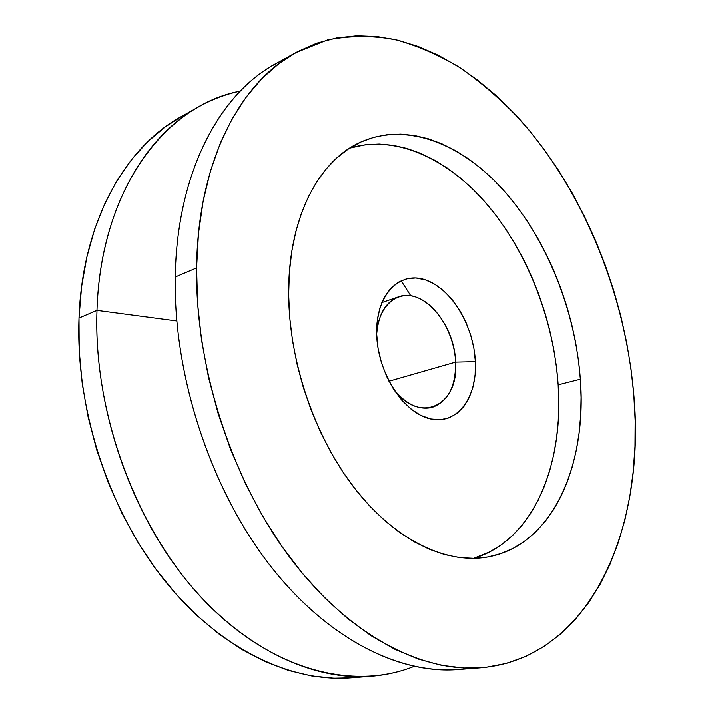 <?xml version="1.0" encoding="UTF-8"?>
<svg xmlns="http://www.w3.org/2000/svg" width="714" height="714" viewBox="0 0 714 714"><rect width="100%" height="100%" fill="white"/><g stroke="black" fill="none" stroke-linecap="round" stroke-linejoin="round"><path stroke-width="1.07" d="M393.128 388.559C419.546 425.374 459.164 405.641 455.594 362.114L475.39 361.659C477.327 397.466 457.255 425.071 430.471 418.931C403.705 413.388 377.403 372.708 376.662 334.009L377.313 320.309L379.955 307.832L384.444 297.086L390.576 288.483L398.064 282.325L406.578 278.799L415.771 277.969L425.285 279.826L434.764 284.226L443.858 290.973L452.265 299.782L459.7 310.322L465.912 322.201L470.696 335.009L473.891 348.316L475.39 361.659L475.131 374.582L473.096 386.631L469.348 397.368L463.975 406.382L457.147 413.317L449.088 417.851L440.083 419.77L430.471 418.931L420.6 415.307L410.898 408.988L401.75 400.188L393.557 389.237L386.693 376.59L381.446 362.766L378.063 348.361L376.662 334.009C375.528 295.203 399.331 270.731 425.285 279.826C451.248 288.367 473.81 325.923 475.39 361.659L455.594 362.114C455.871 386.56 447.981 401.679 431.916 407.471C418.458 410.363 405.525 404.062 393.128 388.559M473.56 558.366C532.742 541.221 563.989 465.43 558.161 384.837L580.348 379.205C587.247 466.206 551.476 547.486 485.52 557.375C444.76 563.578 394.699 539.579 354.769 488.483C314.963 437.352 289.125 361.927 288.661 294.614L289.706 317.453L292.517 340.712L297.051 364.104L303.272 387.309L311.099 410.006L320.425 431.899L331.109 452.694L343.006 472.132L355.929 489.965L369.709 506.003L384.141 520.078L399.046 532.046L414.218 541.819L429.471 549.343L444.626 554.591L459.513 557.589L473.989 558.357L487.894 556.982L501.121 553.537L513.553 548.129L525.102 540.873L535.696 531.912L545.255 521.372L553.743 509.403L561.124 496.141L567.353 481.727L572.432 466.322L576.332 450.061L579.072 433.077L580.652 415.521L581.071 397.519L580.348 379.205L578.51 360.713L575.573 342.158L571.575 323.674L566.541 305.387L560.499 287.394L553.502 269.838L545.576 252.836L536.776 236.486L527.146 220.929L516.757 206.275L505.655 192.637L493.909 180.142L481.593 168.906L468.786 159.035L455.577 150.645L442.064 143.862L428.355 138.775L414.548 135.49L400.786 134.098L387.175 134.66L373.859 137.267L360.998 141.943L348.718 148.717L337.178 157.598L326.539 168.549L316.945 181.526L308.546 196.439L301.469 213.165L295.846 231.55L291.785 251.399L289.366 272.507L288.661 294.614C287.822 219.18 318.31 161.007 360.142 142.327C406.953 121.13 463.136 144.246 505.262 192.2C547.397 240.654 575.368 311.25 580.348 379.205L558.161 384.837C553.743 320.399 528.039 253.613 488.679 206.257C449.276 159.374 396.306 134.062 349.637 148.119L365.568 144.674L379.214 144.005L393.012 145.272L406.837 148.405L420.573 153.314L434.094 159.909L447.312 168.085L460.111 177.732L472.418 188.746L484.154 201.009L495.23 214.396L505.592 228.81L515.178 244.117L523.933 260.199L531.805 276.952L538.74 294.257L544.711 311.991L549.673 330.038L553.582 348.271L556.42 366.585L558.161 384.837L558.767 402.919L558.241 420.698L556.554 438.039L553.689 454.809L549.664 470.874L544.47 486.1L538.115 500.336L530.627 513.446L522.023 525.281L512.357 535.705L501.665 544.568L490.027 551.752L473.56 558.366M401.107 280.709L410.8 295.828M96.979 310.385C100.014 212.924 142.943 137.008 199.099 106.6C212.344 99.264 226.052 94.096 240.234 91.097C165.88 104.94 100.594 188.88 96.979 310.385L176.769 320.97L96.979 310.385C93.15 413.656 137.008 530.779 204.454 600.84C272.079 671.062 353.608 690.67 414.031 666.421C400.554 671.776 386.274 675.06 371.191 676.283C310.885 681.076 238.86 646.75 182.98 576.011C127.306 505.271 93.739 401.955 96.979 310.385L78.995 318.051L96.979 310.385M199.099 106.6L181.508 116.436C125.343 146.861 82.351 222.018 78.995 318.051C75.461 408.283 108.492 509.832 163.676 579.366C219.064 648.883 290.776 682.629 351.092 677.836L371.191 676.283M295.391 52.8L274.997 64.198C219.127 94.337 176.76 173.359 175.251 277.005C176.813 166.692 224.651 85.109 285.475 58.905M196.582 267.911C197.626 162.596 239.77 82.77 295.48 52.756L327.467 39.93C349.664 35.611 372.092 35.459 394.771 39.475C417.297 45.642 439.262 55.183 460.646 68.107C481.513 82.69 501.264 99.826 519.89 119.506C583.534 191.138 625.196 294.07 633.809 394.708C645.893 525.816 592.102 657.978 481.263 667.769C421.474 672.57 348.173 635.014 289.875 557.473C231.773 479.96 195.181 366.809 196.582 267.911L175.251 277.005L196.582 267.911L198.465 233.549L203.16 201.053L210.496 170.816L220.296 143.202L232.318 118.479L246.321 96.863L262.038 78.469L279.192 63.394L297.515 51.64L316.748 43.17L336.633 37.913L356.946 35.771L377.456 36.593L397.975 40.225L418.324 46.517L438.334 55.273L457.87 66.331L476.8 79.495L495.016 94.596L512.42 111.464L528.922 129.921L544.452 149.815L558.946 170.976L572.325 193.253L584.552 216.512L595.565 240.591L605.329 265.358L613.79 290.678L620.912 316.409L626.642 342.425L630.953 368.567L633.809 394.708L635.157 420.698L634.978 446.384L633.22 471.606L629.864 496.194L624.884 519.971L618.253 542.756L609.961 564.337L599.992 584.525L588.354 603.08L575.065 619.788L560.16 634.416L543.693 646.723L525.745 656.461L506.413 663.404L485.832 667.34L464.171 668.045L441.618 665.359L418.413 659.129L394.806 649.267L371.093 635.728L347.602 618.547L324.674 597.805L302.656 573.681L281.905 546.424L262.77 516.374L245.589 483.931L230.649 449.561L218.198 413.781L208.461 377.153L201.562 340.248L197.6 303.655L196.582 267.911M388.952 381.231L455.594 362.114L388.952 381.231M376.671 334.063C378.411 314.294 385.685 301.888 398.501 296.846C423.17 287.251 454.916 324.772 455.594 362.114C454.488 334.545 437.539 305.476 417.512 297.676C397.511 289.536 378.241 305.592 376.671 334.063M469.526 668.179C409.336 678.22 333.616 645.045 272.686 568.79C211.942 492.598 173.332 377.608 175.251 277.005C173.431 374.341 209.372 485.377 266.991 561.445C324.808 637.522 397.912 674.382 457.87 669.58L481.075 667.786M181.597 116.382L165.068 127.021L147.709 141.72L131.742 159.365L117.435 179.857L105.038 203.071L94.792 228.783L86.921 256.745L81.601 286.626L78.995 318.051L79.192 350.601L82.244 383.811L88.143 417.19L96.827 450.231L108.171 482.45L121.987 513.348L138.061 542.488L156.116 569.451L175.849 593.896L196.948 615.522L219.082 634.112L241.912 649.508L265.108 661.619L288.358 670.419L311.384 675.926L333.911 678.22L351.27 677.827M398.501 296.846L381.829 302.593"/></g></svg>
